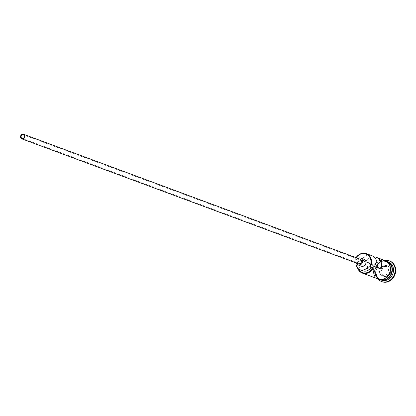<?xml version="1.0" encoding="UTF-8"?>
<svg xmlns="http://www.w3.org/2000/svg" width="416" height="416" viewBox="0 0 416 416"><rect width="100%" height="100%" fill="white"/><g stroke="black" fill="none" stroke-linecap="round" stroke-linejoin="round"><path stroke-width="0.31" stroke-dasharray="2.08 1.56" d="M356.21 257.722A9.329 8.117 -69.6 0 0 355.462 259.038A9.329 8.117 -69.6 0 0 355.337 259.314L355.306 258.929A9.818 8.549 110.4 0 1 356.023 257.655M368.144 263.084L372.674 264.768A1.841 1.602 -69.6 0 0 372.258 268.263A1.841 1.602 -69.6 0 0 374.39 265.647L369.855 263.962A1.841 1.602 -69.6 0 0 368.144 263.084L361.468 259.667A9.818 8.549 110.4 0 1 371.784 255.648M360.152 259.184A2.454 2.137 -69.6 0 0 357.396 260.51A2.454 2.137 -69.6 0 0 358.446 263.791M357.916 258.357A3.682 3.203 -69.6 0 0 356.444 260.026A3.682 3.203 -69.6 0 0 356.205 262.959M363.979 259.298A3.682 3.203 -69.6 0 0 359.84 261.284A3.682 3.203 -69.6 0 0 361.416 266.204M382.403 280.192A9.818 8.549 110.4 0 1 380.25 279.734A9.818 8.549 110.4 0 1 376.048 266.625A9.818 8.549 110.4 0 1 387.083 261.326A9.818 8.549 110.4 0 1 389.007 262.387M383.084 280.062A9.818 8.549 110.4 0 1 379.907 279.609A9.818 8.549 110.4 0 1 375.705 266.5A9.818 8.549 110.4 0 1 386.74 261.196A9.818 8.549 110.4 0 1 389.444 262.928M381.701 280.264A9.818 8.549 110.4 0 1 381.384 280.155A9.818 8.549 110.4 0 1 377.182 267.046A9.818 8.549 110.4 0 1 388.216 261.747A9.818 8.549 110.4 0 1 388.528 261.867M378.955 280.004A11.045 9.615 110.4 0 1 376.792 266.77A11.045 9.615 110.4 0 1 386.277 260.276M373.911 256.864A9.818 8.549 -69.6 0 0 366.002 261.347L361.468 259.667M378.212 278.98A9.818 8.549 110.4 0 1 374.005 265.871A9.818 8.549 110.4 0 1 385.044 260.567M355.306 258.929L358.14 259.979L358.171 260.364A9.329 8.117 -69.6 0 0 358.051 268.466M374.572 266.079A9.818 8.549 110.4 0 1 385.611 260.78A9.818 8.549 110.4 0 1 389.813 273.889A9.818 8.549 110.4 0 1 378.773 279.188A9.818 8.549 110.4 0 1 374.572 266.079M382.091 281.731A11.045 9.615 110.4 0 1 377.359 266.978A11.045 9.615 110.4 0 1 389.776 261.014M376.698 266.828L374.39 265.647M376.532 267.384L369.855 263.962M356.07 262.995L358.904 264.051A7.363 6.412 -69.6 0 0 358.171 260.364M358.904 264.051A7.488 6.516 -69.6 0 0 362.929 270.821M388.653 276.104L391.212 270.738L388.492 266.006L383.214 266.64L380.65 272.007L383.375 276.739L388.653 276.104L388.409 275.839L383.38 276.442L380.791 271.934L383.23 266.822L388.258 266.219L390.848 270.728L388.409 275.839L386.256 275.038L381.228 275.642L383.38 276.442L383.375 276.739M357.536 267.888A9.818 8.549 110.4 0 1 358.14 259.979M356.07 262.907A7.363 6.412 -69.6 0 0 355.337 259.314M372.674 264.768L366.002 261.347M381.228 275.642L378.638 271.133L381.077 266.022L383.214 266.64M381.077 266.022L386.105 265.418L388.258 266.219L388.492 266.006M378.638 271.133L380.65 272.007M386.105 265.418L388.695 269.927L391.212 270.738M388.695 269.927L386.256 275.038M392.012 268.788A9.573 8.33 -69.6 0 0 386.885 261.513A9.573 8.33 -69.6 0 0 376.126 266.682A9.573 8.33 -69.6 0 0 380.219 279.464A9.573 8.33 -69.6 0 0 388.851 277.295M390.868 274.253A9.573 8.33 110.4 0 1 380.11 279.422A9.573 8.33 110.4 0 1 376.012 266.64A9.573 8.33 110.4 0 1 386.771 261.472A9.573 8.33 110.4 0 1 390.868 274.253M383.77 260.094A9.942 8.653 -69.6 0 0 373.911 265.819A9.942 8.653 -69.6 0 0 376.938 278.507M374.478 266.032A9.942 8.653 110.4 0 1 386.469 261.019A9.942 8.653 110.4 0 1 389.906 273.936A9.942 8.653 110.4 0 1 377.915 278.944A9.942 8.653 110.4 0 1 374.478 266.032M372.258 268.263L22.064 138.299M376.152 266.687C374.026 272.678 375.383 276.936 380.219 279.464L380.11 279.422C384.582 280.644 388.159 278.918 390.837 274.243C392.964 268.258 391.607 263.999 386.771 261.472L386.885 261.513C382.408 260.291 378.83 262.018 376.152 266.687M385.611 260.78L386.74 261.196M387.083 261.326L388.216 261.747M382.138 259.49L373.641 265.663L375.305 277.898M380.25 279.734L381.384 280.155M378.773 279.188L379.907 279.609M369.008 263.125L23.343 134.846"/><path stroke-width="0.62" d="M356.023 257.655A9.818 8.549 110.4 0 1 366.34 253.63A9.818 8.549 110.4 0 1 370.547 266.739L369.803 266.729A9.329 8.117 -69.6 0 0 369.938 266.458A9.329 8.117 -69.6 0 0 367.286 254.67A9.329 8.117 -69.6 0 0 356.21 257.722M21.278 135.84A1.841 1.602 -69.6 0 0 24.133 137.306A1.841 1.602 -69.6 0 0 21.278 135.84M24.612 137.55A2.454 2.137 -69.6 0 0 23.561 134.269A2.454 2.137 -69.6 0 0 20.8 135.595A2.454 2.137 -69.6 0 0 21.85 138.876A2.454 2.137 -69.6 0 0 24.612 137.55M21.85 138.876L358.446 263.791A2.454 2.137 -69.6 0 0 361.202 262.465A2.454 2.137 -69.6 0 0 360.152 259.184L23.561 134.269M356.205 262.959A3.682 3.203 -69.6 0 0 358.02 264.94A3.682 3.203 -69.6 0 0 362.154 262.954A3.682 3.203 -69.6 0 0 360.578 258.034A3.682 3.203 -69.6 0 0 357.916 258.357M358.02 264.94L361.416 266.204A3.682 3.203 -69.6 0 0 365.555 264.212A3.682 3.203 -69.6 0 0 363.979 259.298L360.578 258.034M389.007 262.387A9.818 8.549 110.4 0 1 391.284 274.435A9.818 8.549 110.4 0 1 382.403 280.192M389.444 262.928A9.818 8.549 110.4 0 1 390.946 274.31A9.818 8.549 110.4 0 1 383.084 280.062M388.528 261.867A9.818 8.549 110.4 0 1 392.418 274.856A9.818 8.549 110.4 0 1 381.701 280.264M386.277 260.276A11.045 9.615 110.4 0 1 389.21 260.806A11.045 9.615 110.4 0 1 393.936 275.553A11.045 9.615 110.4 0 1 381.524 281.518A11.045 9.615 110.4 0 1 378.955 280.004M366.34 253.63L371.784 255.648A9.818 8.549 110.4 0 1 376.532 267.384L381.066 269.069A9.818 8.549 -69.6 0 0 376.314 257.327A9.818 8.549 -69.6 0 0 373.911 256.864M370.547 266.739L373.376 267.79A9.818 8.549 110.4 0 1 362.341 273.094A9.818 8.549 110.4 0 1 357.536 267.888M376.314 257.327L385.044 260.567A9.818 8.549 110.4 0 1 389.246 273.676A9.818 8.549 110.4 0 1 378.212 278.98L362.341 273.094M389.21 260.806L389.776 261.014A11.045 9.615 110.4 0 1 394.503 275.761A11.045 9.615 110.4 0 1 382.091 281.731L381.524 281.518M381.066 269.069L376.698 266.828M358.051 268.466A9.329 8.117 -69.6 0 0 365.134 272.984A9.329 8.117 -69.6 0 0 372.637 267.779A7.363 6.412 -69.6 0 0 369.366 269.412A7.488 6.516 -69.6 0 1 362.929 270.821L360.095 269.771A7.488 6.516 -69.6 0 0 366.538 268.362L369.366 269.412M372.637 267.779L373.376 267.79M369.803 266.729A7.363 6.412 -69.6 0 0 366.538 268.362M360.095 269.771A7.488 6.516 -69.6 0 1 356.07 262.995A7.363 6.412 -69.6 0 0 356.07 262.907M388.851 277.295A9.573 8.33 -69.6 0 0 390.983 274.295A9.573 8.33 -69.6 0 0 392.012 268.788M376.938 278.507A9.942 8.653 -69.6 0 0 389.34 273.728A9.942 8.653 -69.6 0 0 383.77 260.094M375.305 277.898L383.292 280.01L390.177 274.097L390.088 263.942L382.138 259.49"/></g></svg>

